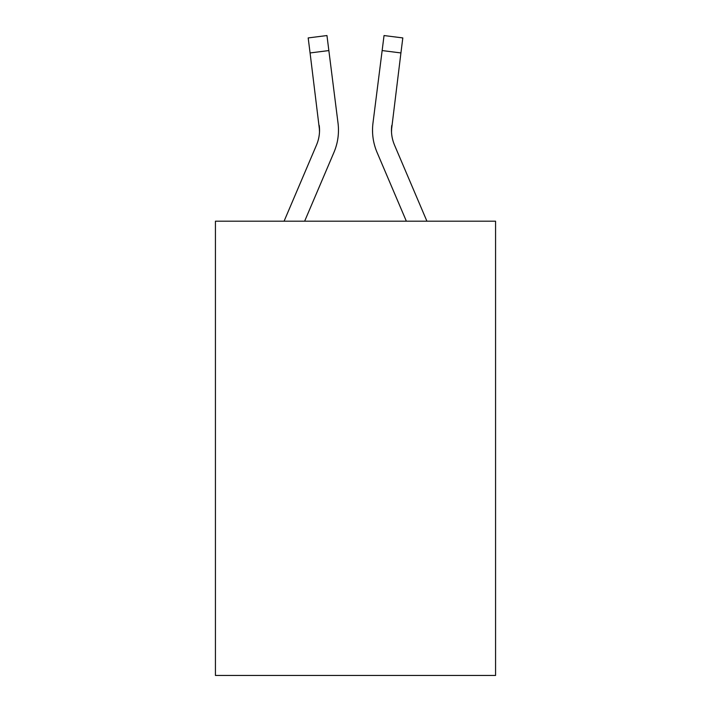 <?xml version="1.0" encoding="UTF-8"?>
<svg xmlns="http://www.w3.org/2000/svg" width="711" height="711" viewBox="0 0 711 711"><rect width="100%" height="100%" fill="white"/><g stroke="black" fill="none" stroke-linecap="round" stroke-linejoin="round"><path stroke-width="1.07" d="M495.567 221.192L495.567 675.45L215.433 675.45L215.433 221.192L495.567 221.192M304.646 221.192L333.93 152.43A56.782 56.782 0 0 0 338.018 123.065L328.855 50.57L310.076 52.943L308.183 37.923L326.962 35.55L328.855 50.57M338.463 130.157L338.463 130.628M337.734 120.799L338.018 123.065M426.92 221.192L394.489 145.017A37.852 37.852 0 0 1 391.459 130.255L400.924 52.943L382.145 50.57L384.038 35.55L402.817 37.923L400.924 52.943M406.354 221.192L377.07 152.43A56.782 56.782 0 0 1 372.982 123.065L382.145 50.57M391.503 132.033L391.459 130.255A37.852 37.852 0 0 0 394.489 145.017A37.852 37.852 0 0 1 391.459 130.255A37.852 37.852 0 0 0 394.489 145.017A37.852 37.852 0 0 1 391.459 130.255A37.852 37.852 0 0 0 394.489 145.017A37.852 37.852 0 0 1 391.459 130.255A37.852 37.852 0 0 0 394.489 145.017A37.852 37.852 0 0 1 391.459 130.255A37.852 37.852 0 0 0 394.489 145.017A37.852 37.852 0 0 1 391.459 130.255A37.852 37.852 0 0 0 394.489 145.017A37.852 37.852 0 0 1 391.459 130.255A37.852 37.852 0 0 0 394.489 145.017A37.852 37.852 0 0 1 391.459 130.255A37.852 37.852 0 0 0 394.489 145.017A37.852 37.852 0 0 1 391.459 130.255A37.852 37.852 0 0 0 394.489 145.017A37.852 37.852 0 0 1 391.761 125.438L391.503 132.033M284.08 221.192L316.511 145.017A37.852 37.852 0 0 0 319.541 130.264L310.076 52.943M319.523 131.428L319.497 132.033L319.523 131.428M319.497 132.033L319.239 125.438A37.852 37.852 0 0 1 316.511 145.017A37.852 37.852 0 0 0 319.541 130.264A37.852 37.852 0 0 1 316.511 145.017A37.852 37.852 0 0 0 319.541 130.264M372.6 132.957L372.537 130.157M372.982 123.065L373.266 120.799M384.038 35.55L402.817 37.923M308.183 37.923L326.962 35.55"/></g></svg>
